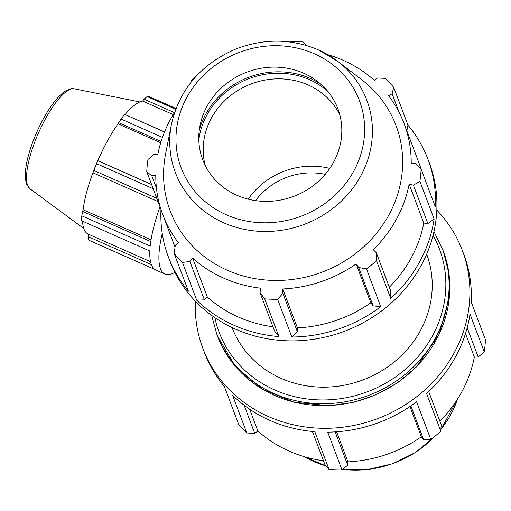 <?xml version="1.0" encoding="UTF-8"?>
<svg xmlns="http://www.w3.org/2000/svg" width="511" height="511" viewBox="0 0 511 511"><rect width="100%" height="100%" fill="white"/><g stroke="black" fill="none" stroke-linecap="round" stroke-linejoin="round"><path stroke-width="0.77" d="M426.679 254.139A104.008 95.589 159.3 0 1 362.97 379.935A104.008 95.589 159.3 0 1 232.051 327.551M204.387 299.88L207.319 297.012L192.647 258.119A128.964 118.533 -20.7 0 0 260.565 288.191L260.01 292.528L274.496 330.917L278.929 336.577A138.673 127.456 159.3 0 1 196.697 300.168L204.387 299.88L189.907 261.485L182.465 262.437A138.673 127.456 159.3 0 1 174.187 253.507L188.418 291.232A138.673 127.456 159.3 0 1 168.419 257.078A138.673 127.456 159.3 0 1 160.984 209.453M207.319 297.012A128.964 118.533 -20.7 0 0 272.938 326.791M406.858 130.861L407.919 125.035A138.673 127.456 159.3 0 1 427.918 159.196A138.673 127.456 159.3 0 1 435.346 206.885L421.115 169.154A138.673 127.456 159.3 0 1 419.908 181.322L413.373 185.148L427.86 223.537L434.139 219.053A138.673 127.456 159.3 0 1 390.704 298.392L390.826 291.181L376.345 252.785L376.473 260.667L390.704 298.392M421.045 169.077A128.964 118.533 -20.7 0 0 418.835 162.619L404.163 123.726A128.964 118.533 -20.7 0 0 388.552 95.685L392.129 93.813L399.142 112.407M389.325 287.201A128.964 118.533 -20.7 0 0 423.804 223.058L427.86 223.537M373.132 305.853L380.714 306.677A138.673 127.456 159.3 0 1 291.851 337.03L297.376 331.728L297.402 327.864A128.964 118.533 -20.7 0 0 370.788 302.799L373.132 305.853L358.652 267.457L356.122 263.906L370.788 302.799M191.299 81.881L191.401 80.144A138.673 127.456 159.3 0 1 197.01 75.315M289.699 41.953L290.254 41.506A138.673 127.456 159.3 0 1 303.17 41.966L305.993 45.326M327.755 54.651A128.964 118.533 -20.7 0 1 374.346 80.368L377.463 77.998L385.403 78.375A138.673 127.456 159.3 0 1 393.687 87.304L392.129 93.813M407.919 125.035L393.687 87.304M434.139 219.053L419.908 181.322M376.473 260.667A138.673 127.456 159.3 0 1 366.483 268.946L358.652 267.457M380.714 306.677L366.483 268.946M297.376 331.728L282.89 293.333L277.62 299.305L291.851 337.03M277.62 299.305A138.673 127.456 159.3 0 1 264.698 298.846L260.01 292.528M278.929 336.577L264.698 298.846M182.465 262.437L196.697 300.168M156.449 188.067L151.856 175.893L146.753 171.658L160.837 208.986M146.753 171.658A138.673 127.456 159.3 0 1 147.966 159.483L153.996 154.335L157.861 154.316A128.964 118.533 -20.7 0 1 170.572 119.242A128.964 118.533 -20.7 0 1 174.583 112.426M427.918 159.196L429.361 163.028A138.673 127.456 159.3 0 1 344.593 331.224A138.673 127.456 159.3 0 1 169.863 260.91L168.419 257.078M376.345 252.785L373.26 249.694A128.964 118.533 -20.7 0 0 409.132 184.164L413.373 185.148M297.402 327.864L282.73 288.977A128.964 118.533 -20.7 0 0 356.122 263.906M282.89 293.333L282.73 288.977M423.804 223.058L409.132 184.164M404.163 123.726A128.964 118.533 -20.7 0 1 411.208 163.284L415.513 163.59L421.115 169.154M189.907 261.485L192.647 258.119M151.856 175.893L155.785 175.203A128.964 118.533 -20.7 0 0 162.83 214.761A128.964 118.533 -20.7 0 0 178.441 242.802L175.241 245.67L174.187 253.507M318.43 49.912A102.334 94.05 159.3 0 1 337.79 61.371L361.801 79.786A120.717 110.951 159.3 0 1 322.281 272.063A120.717 110.951 159.3 0 1 165.621 153.785L171.485 124.103A102.334 94.05 159.3 0 0 304.288 224.361A102.334 94.05 159.3 0 0 337.79 61.371L318.296 49.829C291.206 38.434 263.459 38.268 235.06 49.331C200.727 64.469 179.533 89.393 171.485 124.103M327.832 91.418A76.561 70.365 -20.7 0 0 207.076 114.688A76.561 70.365 -20.7 0 0 198.811 140.084M205.23 165.487A72.223 66.379 159.3 0 1 211.477 117.971A72.223 66.379 159.3 0 1 276.783 78.86A72.223 66.379 159.3 0 1 339.789 114.739M199.252 130.241A78.062 71.744 159.3 0 1 205.767 114.106A78.062 71.744 159.3 0 1 320.997 84.315M248.205 199.162A72.223 66.379 159.3 0 1 329.755 168.406M207.057 106.25A72.223 66.379 159.3 0 1 317.376 81.326A72.223 66.379 159.3 0 1 333.542 162.255A72.223 66.379 159.3 0 1 246.749 198.779A72.223 66.379 159.3 0 1 199.999 125.597A72.223 66.379 159.3 0 1 207.057 106.25M255.557 200.619A65.006 59.742 159.3 0 1 325.2 174.347M436.822 210.149A138.673 127.456 159.3 0 1 462.34 250.454L463.79 254.293A138.673 127.456 159.3 0 1 471.219 301.982L485.45 339.706A138.673 127.456 159.3 0 1 484.243 351.881L470.011 314.15A138.673 127.456 159.3 0 1 426.57 393.489L440.801 431.22L441.178 424.673L428.678 391.541M410.87 405.894L423.485 439.345L430.811 439.505L416.58 401.774A138.673 127.456 159.3 0 1 327.723 432.134L341.955 469.858L347.729 465.221L335.152 431.872M312.419 431.463L324.849 464.41L329.033 469.405L314.802 431.674A138.673 127.456 159.3 0 1 232.569 395.265L246.8 432.989A138.673 127.456 159.3 0 1 238.522 424.06L224.291 386.335A138.673 127.456 159.3 0 1 204.285 352.175L202.841 348.342A138.673 127.456 159.3 0 1 195.387 301.215M249.624 409.164L257.857 431.003L254.74 433.373L244.117 405.21M323.476 460.781A128.964 118.533 159.3 0 1 257.857 431.003M409.918 406.539L421.332 436.784A128.964 118.533 159.3 0 1 347.94 461.855L347.729 465.221M423.485 439.345L421.332 436.784M467.182 327.794L478.213 357.029L484.243 351.881M465.495 333.587L474.342 357.048A128.964 118.533 159.3 0 1 439.862 421.192M478.213 357.029L474.342 357.048M462.34 250.454A138.673 127.456 159.3 0 1 377.572 418.65A138.673 127.456 159.3 0 1 202.841 348.342M336.596 431.782L347.94 461.855M246.8 432.989L254.74 433.373M471.225 301.912A128.964 118.533 159.3 0 1 471.372 302.378M440.801 431.22A138.673 127.456 159.3 0 1 430.811 439.505M341.955 469.858A138.673 127.456 159.3 0 1 329.033 469.405M174.89 272.357A78.004 22.465 -66.1 0 1 164.989 274.081L155.887 270.051A78.004 22.465 -66.1 0 1 149.844 250.997L81.46 220.714A78.004 22.465 -66.1 0 1 81.817 215.821L150.202 246.104A78.004 22.465 -66.1 0 1 160.013 206.814M151.62 184.554L97.85 160.748L96.656 163.699L153.198 188.731M151.595 184.49L97.818 160.678A72.543 20.894 -66.1 0 1 107.438 141.01A72.543 20.894 -66.1 0 1 110.957 134.834A72.543 20.894 -66.1 0 1 117.996 123.822L118.68 122.697L161.099 141.483M162.46 137.389L121.094 119.069L118.68 122.697M160.71 142.735L117.996 123.822M150.771 241.582L82.661 211.42L81.817 215.821M164.548 131.883L124.633 114.362L164.497 132.01M151.039 239.851L83.108 209.772A72.543 20.894 -66.1 0 1 88.735 185.02A72.543 20.894 -66.1 0 1 93.085 172.335L92.964 172.775L158.046 201.596M82.661 211.42L83.108 209.772M175.714 109.239L147.104 96.573L144.108 99.191L174.455 112.624M173.242 114.598L142.633 101.044L144.108 99.191M125.15 114.438A72.543 20.894 -66.1 0 1 142.633 101.044M151.39 264.628L88.294 236.695L88.805 240.196L154.692 269.367M147.104 96.573A78.004 22.465 -66.1 0 1 149.359 96.7L175.995 108.498M88.294 236.695L88.563 234.268M164.989 274.081A78.004 22.465 -66.1 0 1 162.243 233.572M88.735 185.02L88.984 184.203A70.288 20.242 -66.1 0 1 107.112 141.56A70.288 20.242 -66.1 0 1 110.517 135.575L110.957 134.834M156.826 198.357L93.903 170.495A78.004 22.465 -66.1 0 1 96.656 163.699M121.094 119.069A78.004 22.465 -66.1 0 1 124.633 114.362M93.903 170.495L92.964 172.775M150.547 261.715L88.16 234.089A72.543 20.894 -66.1 0 1 82.552 221.199M186.879 97.32A95.27 87.56 -20.7 0 0 226.232 214.741A95.27 87.56 -20.7 0 0 353.721 171.191A95.27 87.56 -20.7 0 0 314.367 53.77A95.27 87.56 -20.7 0 0 186.879 97.32M443.241 250.895A120.647 110.887 159.3 0 1 369.491 397.226A120.647 110.887 159.3 0 1 217.475 336.053L235.252 366.259L262.437 389.248L294.227 402.253L329.167 405.715L353.235 402.419L376.371 394.658L397.622 382.765L416.126 367.217L439.102 334.443L449.431 296.885L448.926 273.455L443.241 250.895L433.973 231.54M217.475 336.053L216.753 334.137A120.647 110.887 -20.7 0 0 368.77 395.31A120.647 110.887 -20.7 0 0 442.52 248.978M433.073 235.328A117.76 108.23 159.3 0 1 367.428 391.758A117.76 108.23 159.3 0 1 214.831 317.65M457.607 398.963A102.334 94.05 159.3 0 1 440.91 429.368M434.669 436.483A102.334 94.05 159.3 0 1 342.594 469.347M326.159 465.981A102.334 94.05 159.3 0 1 304.473 456.725M74.197 88.786C72.473 87.918 69.247 88.863 64.527 91.622C59.442 95.276 54.179 101.319 48.743 109.763C41.864 120.532 36.134 132.426 31.554 145.431C25.601 162.524 23.94 175.394 26.566 184.043L29.932 188.757A54.779 15.777 -66.1 0 1 27.651 185.461A54.779 15.777 -66.1 0 1 45.37 118.986A54.779 15.777 -66.1 0 1 74.197 88.786L139.803 101.951M162.83 214.761L175.043 247.139M216.753 334.137L211.65 315.402M457.62 398.944L440.904 429.483M435.193 436.055L415.692 452.318L392.774 463.713L367.863 469.539L342.504 469.417M326.21 466.038L304.447 456.719M29.932 188.757L83.778 228.487"/></g></svg>
